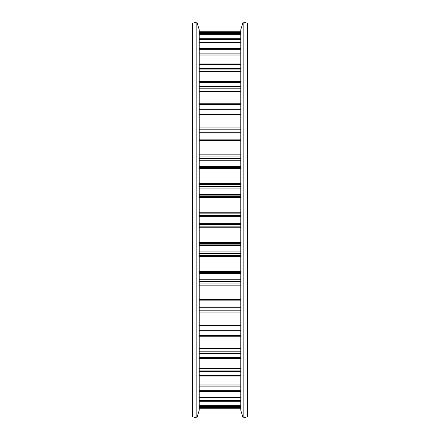 <?xml version="1.0" encoding="UTF-8"?>
<svg xmlns="http://www.w3.org/2000/svg" width="440" height="440" viewBox="0 0 440 440"><rect width="100%" height="100%" fill="white"/><g stroke="black" fill="none" stroke-linecap="round" stroke-linejoin="round"><path stroke-width="0.66" d="M196.84 418L199.199 410.284L199.199 29.717L196.84 22L196.84 418L192.693 416.73L192.693 23.271L196.84 22M240.801 410.284L240.801 29.717L243.161 22L243.161 418L240.801 410.284M243.161 418L247.308 416.73L247.308 23.271L243.161 22M199.199 53.884L240.801 53.884M199.199 68.349L240.801 68.349M199.199 86.543L240.801 86.543M199.199 108.026L240.801 108.026M199.199 132.27L240.801 132.27M199.199 158.67L240.801 158.67M199.199 186.577L240.801 186.577M199.199 251.928L240.801 251.928M199.199 279.747L240.801 279.747M199.199 306.091L240.801 306.091M199.199 330.314L240.801 330.314M199.199 351.824L240.801 351.824M199.199 370.084L240.801 370.084M199.199 408.749L240.801 408.749L199.199 408.749M199.199 407.55L240.801 407.55M199.199 406.681L240.801 406.681M199.199 405.3L240.801 405.3M199.199 401.736L240.801 401.736M199.199 400.73L240.801 400.73M199.199 397.287L240.801 397.287M199.199 391.446L240.801 391.446M199.199 390.324L240.801 390.324M199.199 386.117L240.801 386.117M199.199 384.907L240.801 384.907M199.199 376.932L240.801 376.932M199.199 375.733L240.801 375.733M199.199 371.652L240.801 371.652M199.199 368.467L240.801 368.467M199.199 358.556L240.801 358.556M199.199 357.302L240.801 357.302M199.199 353.458L240.801 353.458M199.199 348.375L240.801 348.375M199.199 336.765L240.801 336.765M199.199 335.489L240.801 335.489M199.199 331.975L240.801 331.975M199.199 325.122L240.801 325.122M199.199 312.103L240.801 312.103M199.199 310.833L240.801 310.833M199.199 307.731L240.801 307.731M199.199 300.163L240.801 300.163M199.199 299.899L240.801 299.899M199.199 299.277L240.801 299.277M199.199 285.175L240.801 285.175M199.199 283.943L240.801 283.943M199.199 281.331L240.801 281.331M199.199 273.416L240.801 273.416M199.199 272.415L240.801 272.415M199.199 272.267L240.801 272.267M199.199 271.48L240.801 271.48M199.199 256.636L240.801 256.636M199.199 255.475L240.801 255.475M199.199 253.424L240.801 253.424M199.199 245.355L240.801 245.355M199.199 244.162L240.801 244.162M199.199 243.353L240.801 243.353M199.199 242.418L240.801 242.418M199.199 227.2L240.801 227.2M199.199 226.138L240.801 226.138M199.199 224.686L240.801 224.686M199.199 223.328L240.801 223.328M199.199 216.673L240.801 216.673M199.199 215.314L240.801 215.314M199.199 213.862L240.801 213.862M199.199 212.801L240.801 212.801M199.199 197.582L240.801 197.582M199.199 196.647L240.801 196.647M199.199 195.839L240.801 195.839M199.199 194.645L240.801 194.645M199.199 188.073L240.801 188.073M199.199 184.525L240.801 184.525M199.199 183.365L240.801 183.365M199.199 168.52L240.801 168.52M199.199 167.734L240.801 167.734M199.199 167.585L240.801 167.585M199.199 166.584L240.801 166.584M199.199 160.254L240.801 160.254M199.199 156.057L240.801 156.057M199.199 154.825L240.801 154.825M199.199 140.723L240.801 140.723M199.199 140.102L240.801 140.102M199.199 139.838L240.801 139.838M199.199 133.909L240.801 133.909M199.199 129.168L240.801 129.168M199.199 127.897L240.801 127.897M199.199 114.879L240.801 114.879M199.199 109.687L240.801 109.687M199.199 104.511L240.801 104.511M199.199 103.235L240.801 103.235M199.199 91.625L240.801 91.625M199.199 88.176L240.801 88.176M199.199 82.698L240.801 82.698M199.199 81.444L240.801 81.444M199.199 71.533L240.801 71.533M199.199 69.916L240.801 69.916M199.199 64.267L240.801 64.267M199.199 63.069L240.801 63.069M199.199 55.094L240.801 55.094M199.199 49.676L240.801 49.676M199.199 48.554L240.801 48.554M199.199 42.713L240.801 42.713M199.199 39.27L240.801 39.27M199.199 38.264L240.801 38.264M199.199 34.7L240.801 34.7M199.199 33.319L240.801 33.319M199.199 32.45L240.801 32.45M199.199 31.251L240.801 31.251L199.199 31.251M199.199 405.317L240.801 405.317M199.199 397.353L240.801 397.353M199.199 385.044L240.801 385.044M199.199 368.704L240.801 368.704M199.199 348.722L240.801 348.722M199.199 325.6L240.801 325.6M199.199 299.904L240.801 299.904M199.199 140.096L240.801 140.096M199.199 114.4L240.801 114.4M199.199 91.278L240.801 91.278M199.199 71.297L240.801 71.297M199.199 54.956L240.801 54.956M199.199 42.647L240.801 42.647M199.199 34.683L240.801 34.683"/></g></svg>
